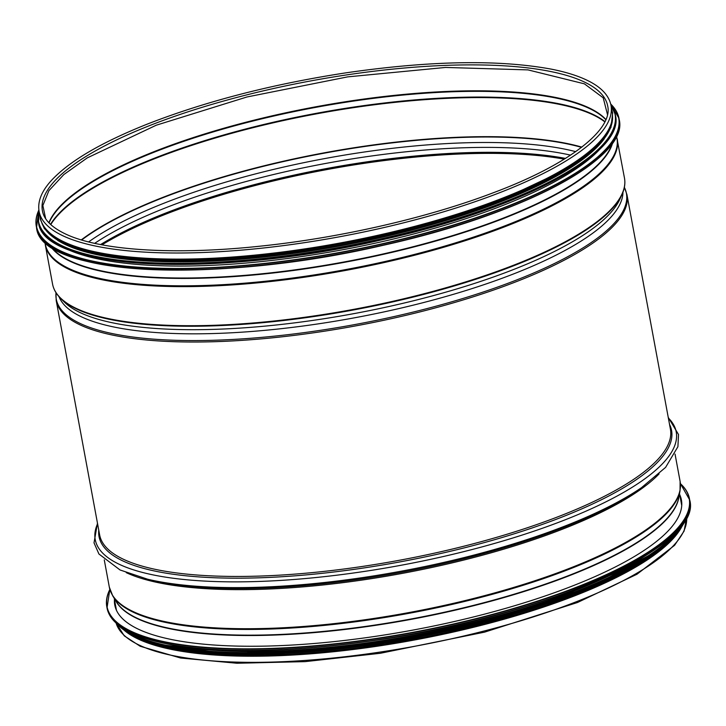 <?xml version="1.0" encoding="UTF-8"?>
<svg xmlns="http://www.w3.org/2000/svg" width="726" height="726" viewBox="0 0 726 726"><rect width="100%" height="100%" fill="white"/><g stroke="black" fill="none" stroke-linecap="round" stroke-linejoin="round"><path stroke-width="1.09" d="M678.175 531.759A289.665 79.397 169.5 0 1 427.614 637.319A289.665 79.397 169.5 0 1 138.784 638.916A289.665 79.397 169.5 0 1 129.183 633.517M681.66 526.958A290.246 79.551 169.5 0 1 435.273 635.931A290.246 79.551 169.5 0 1 138.258 639.08A290.246 79.551 169.5 0 1 124.21 630.277M611.011 105.397L612.145 111.505A290.827 79.715 169.5 0 1 392.185 232.002A290.827 79.715 169.5 0 1 64.097 241.921A290.827 79.715 169.5 0 1 40.22 217.501L39.086 211.393C37.462 201.755 41.391 191.637 50.893 181.028C68.698 161.508 101.123 142.414 148.149 123.765C206.502 101.105 272.386 84.134 345.785 72.863C430.073 60.63 498.635 59.405 551.451 69.17C566.688 72.201 579.167 76.194 588.895 81.167C601.691 87.674 609.06 95.759 611.011 105.397A290.827 79.715 169.5 0 1 391.051 225.895A290.827 79.715 169.5 0 1 62.962 235.814A290.827 79.715 169.5 0 1 39.086 211.393M63.952 247.675A289.665 79.397 -10.5 0 0 342.01 249.889A289.665 79.397 -10.5 0 0 600.792 148.177M57.408 240.188A289.665 79.397 -10.5 0 0 341.211 245.706A289.665 79.397 -10.5 0 0 604.223 138.847M58.389 238.954A289.665 79.397 -10.5 0 0 340.848 243.618A289.665 79.397 -10.5 0 0 602.861 138.04M679.736 494.733A288.149 78.98 169.5 0 1 681.424 500.005A288.149 78.98 169.5 0 1 412.486 630.168A288.149 78.98 169.5 0 1 114.772 605.03A288.149 78.98 169.5 0 1 114.454 599.495M644.225 556.47A289.665 79.397 169.5 0 1 169.739 644.416M605.094 580.364A289.665 79.397 169.5 0 1 214.814 652.701M679.01 496.212A287.451 78.789 169.5 0 1 449.929 611.374A287.451 78.789 169.5 0 1 137.105 618.525A287.451 78.789 169.5 0 1 115.661 600.62M136.969 618.162A287.523 78.807 169.5 0 1 116.478 601.927L112.757 595.919A290.101 79.515 169.5 0 0 133.43 612.29A290.101 79.515 169.5 0 0 445.873 605.811A290.101 79.515 169.5 0 0 680.035 490.776L678.719 497.718A287.523 78.807 169.5 0 1 446.635 611.737A287.523 78.807 169.5 0 1 136.969 618.162M675.044 454.086L680.108 481.411A290.246 79.551 169.5 0 1 460.593 601.663A290.246 79.551 169.5 0 1 133.157 611.564A290.246 79.551 169.5 0 1 109.336 587.198L112.757 595.919M659.099 473.897A290.246 79.551 169.5 0 1 401.977 573.449A290.246 79.551 169.5 0 1 126.251 572.651M668.238 417.386L678.52 434.529L677.912 446.699L665.597 467.381L641.122 487.99A291.135 79.796 169.5 0 1 148.086 579.366L120.053 569.974L98.936 554.011L94.017 542.857L97.466 523.174M644.452 485.612A295.446 80.976 169.5 0 1 144.12 578.35M668.347 417.985A295.446 80.976 169.5 0 1 479.024 547.703A295.446 80.976 169.5 0 1 119.472 564.392A295.446 80.976 169.5 0 1 97.574 523.773M669.544 424.429A291.135 79.796 169.5 0 1 462.235 548.384A291.135 79.796 169.5 0 1 122.93 560.962A291.135 79.796 169.5 0 1 98.772 530.216M123.465 559.283A290.246 79.551 169.5 0 1 99.643 534.917L56.192 300.491A290.246 79.551 169.5 0 0 80.023 324.858A290.246 79.551 169.5 0 0 407.449 314.966A290.246 79.551 169.5 0 0 626.965 194.704L670.416 429.13A290.246 79.551 169.5 0 1 450.9 549.391A290.246 79.551 169.5 0 1 123.465 559.283M624.36 187.353A289.937 79.47 169.5 0 1 418.131 310.855A289.937 79.47 169.5 0 1 80.051 323.415A289.937 79.47 169.5 0 1 56.002 292.696M622.953 192.19A287.151 78.707 169.5 0 1 398.211 308.741A287.151 78.707 169.5 0 1 81.475 316.845A287.151 78.707 169.5 0 1 59.042 296.707M80.368 312.697A287.514 78.807 169.5 0 1 64.523 302.216L60.712 298.459A290.636 79.66 169.5 0 0 76.72 309.058A290.636 79.66 169.5 0 0 377.965 305.12A290.636 79.66 169.5 0 0 622.028 194.432L619.804 199.305A287.514 78.807 169.5 0 1 378.373 308.795A287.514 78.807 169.5 0 1 80.368 312.697M616.537 136.198L624.478 178.088A290.827 79.715 169.5 0 1 404.527 298.595A290.827 79.715 169.5 0 1 76.439 308.505A290.827 79.715 169.5 0 1 52.562 284.093C53.552 289.311 56.265 294.103 60.712 298.459M617.236 139.02A290.827 79.715 169.5 0 1 397.285 259.518A290.827 79.715 169.5 0 1 69.197 269.437A290.827 79.715 169.5 0 1 45.321 245.016L52.562 284.093M616.492 136.297A290.681 79.669 169.5 0 1 400.652 257.866A290.681 79.669 169.5 0 1 69.188 268.629A290.681 79.669 169.5 0 1 45.048 242.212M612.626 142.904A288.104 78.971 169.5 0 1 376.912 255.77A288.104 78.971 169.5 0 1 70.295 261.387A288.104 78.971 169.5 0 1 51.02 246.994M612.19 143.53A288.031 78.943 169.5 0 1 375.17 255.724A288.031 78.943 169.5 0 1 70.286 260.988A288.031 78.943 169.5 0 1 51.646 247.421M139.392 645.187A290.246 79.551 169.5 0 1 116.124 623.126L124.264 635.84L140.191 646.258L180.629 658.019L236.921 663.246L305.101 661.631L380.252 653.291L484.514 632.155L577.497 602.498L636.974 574.239L674.563 545.335L684.101 531.078L686.651 517.366A290.246 79.551 169.5 0 1 462.671 636.266A290.246 79.551 169.5 0 1 139.392 645.187M101.985 244.825A289.665 79.397 169.5 0 1 564.274 159.148M100.578 244.562A289.411 79.325 169.5 0 1 565.49 158.395M94.67 243.346A286.625 78.562 169.5 0 1 570.563 155.137M88.626 241.912A287.024 78.671 169.5 0 1 575.7 151.643M81.666 239.997A290.155 79.524 169.5 0 1 324.086 153.195A290.155 79.524 169.5 0 1 581.508 147.36M81.285 239.889A290.246 79.551 169.5 0 1 324.023 152.868A290.246 79.551 169.5 0 1 581.825 147.115M50.766 224.588A290.246 79.551 169.5 0 1 316.781 113.8A290.246 79.551 169.5 0 1 604.84 121.895M50.53 224.37A290.137 79.524 169.5 0 1 316.681 113.256A290.137 79.524 169.5 0 1 604.976 121.614M49.059 222.927A287.56 78.816 169.5 0 1 315.592 107.394A287.56 78.816 169.5 0 1 605.838 119.736M48.896 222.755A287.451 78.789 169.5 0 1 315.492 106.849A287.451 78.789 169.5 0 1 605.929 119.518M42.407 210.785A287.451 78.789 169.5 0 1 310.692 80.931A287.451 78.789 169.5 0 1 607.689 106.014C613.334 129.455 569.338 164.357 493.607 192.644C427.714 217.827 339.759 237.983 259.745 246.214C174.131 255.361 99.571 250.488 65.204 233.836C51.555 227.265 43.959 219.579 42.407 210.785M52.953 248.183A296.063 81.149 -10.5 0 0 342.69 253.592A296.063 81.149 -10.5 0 0 611.247 144.71M619.205 119.59C629.215 157.978 522.293 214.696 383.219 245.288C216.303 284.41 40.075 275.699 36.527 227.583A296.299 81.212 -10.5 0 0 342.663 253.438A296.299 81.212 -10.5 0 0 619.205 119.59L618.979 118.365A296.299 81.212 -10.5 0 0 610.711 104.045M38.877 210.023A296.299 81.212 -10.5 0 0 36.3 226.358A296.299 81.212 -10.5 0 0 342.436 252.212A296.299 81.212 -10.5 0 0 618.979 118.365L610.693 103.972M38.886 210.132A296.081 81.149 -10.5 0 0 342.382 251.94A296.081 81.149 -10.5 0 0 610.738 104.145M54.777 242.72A293.159 80.35 -10.5 0 0 341.674 248.074A293.159 80.35 -10.5 0 0 607.589 140.263M615.466 115.389C625.367 153.422 519.498 209.551 381.794 239.852C216.52 278.593 42.026 269.963 38.514 222.319A293.386 80.414 -10.5 0 0 341.637 247.92A293.386 80.414 -10.5 0 0 615.466 115.389L615.339 114.708A293.386 80.414 -10.5 0 0 610.875 104.735M38.977 210.731A293.386 80.414 -10.5 0 0 38.387 221.639A293.386 80.414 -10.5 0 0 341.519 247.239A293.386 80.414 -10.5 0 0 615.339 114.708L610.865 104.68M39.013 210.957A293.177 80.359 -10.5 0 0 341.465 246.967A293.177 80.359 -10.5 0 0 610.92 104.961M41.527 221.929A290.482 79.615 -10.5 0 0 341.084 244.934A290.482 79.615 -10.5 0 0 612.499 116.106M42.961 224.833A290.482 79.615 -10.5 0 0 340.884 243.836A290.482 79.615 -10.5 0 0 612.209 119.327M680.425 483.743A296.063 81.149 169.5 0 1 412.885 632.31A296.063 81.149 169.5 0 1 109.88 589.494M680.416 483.661A296.299 81.212 169.5 0 1 689.473 498.744A296.299 81.212 169.5 0 1 412.94 632.591A296.299 81.212 169.5 0 1 106.795 606.736A296.299 81.212 169.5 0 1 109.853 589.412M689.7 499.96A296.299 81.212 169.5 0 1 413.158 633.807A296.299 81.212 169.5 0 1 107.021 607.952C110.824 625.385 132.604 637.7 172.361 644.888C225.332 653.627 292.741 652.139 374.598 640.405C543.801 616.819 703.512 545.934 689.7 499.96L680.407 483.598M682.767 523.682A296.081 81.149 169.5 0 1 413.194 633.97A296.081 81.149 169.5 0 1 122.004 627.618M681.977 524.889A293.159 80.35 169.5 0 1 413.611 636.257A293.159 80.35 169.5 0 1 123.175 628.453M684.219 521.64A293.386 80.414 169.5 0 1 413.666 636.539A293.386 80.414 169.5 0 1 119.908 626.229M686.07 518.5A293.386 80.414 169.5 0 1 413.793 637.219A293.386 80.414 169.5 0 1 117.058 623.952M681.451 527.158A293.177 80.359 169.5 0 1 413.82 637.383A293.177 80.359 169.5 0 1 124.473 630.386M644.134 559.673A290.482 79.615 169.5 0 1 170.973 647.374M676.705 533.419A290.482 79.615 169.5 0 1 414.138 639.052A290.482 79.615 169.5 0 1 131.143 634.533M114.236 598.306L116.459 610.303M679.509 493.535L681.732 505.532M680.108 481.411L680.035 490.776M104.272 559.873L109.336 587.198M55.966 292.651L56.192 300.491M624.369 187.299L626.965 194.704M624.478 178.088C625.431 183.315 624.614 188.76 622.028 194.432M44.967 242.13L45.321 245.016M607.49 114.581L603.215 97.819L584.43 83.844L528.011 69.896L445.537 67.445L347.663 76.874L246.949 96.985L156.271 125.199L87.265 157.887L63.824 174.567L48.887 190.675L42.861 205.531L45.665 218.707M36.527 227.583L38.868 209.95M38.514 222.319L38.968 210.676M39.93 215.921L40.302 219.207L44.395 228.681L61.919 242.702L107.82 256.196L174.376 261.169L276.288 254.88L385.515 235.732L491.366 204.605L570.445 167.27L600.937 142.777L610.956 127.422L612.662 113.056L611.846 109.925M109.835 589.349L107.021 607.952M116.877 623.797L131.951 634.96L155.219 643.726L223.318 653.164L312.888 651.013L413.094 637.519L511.948 614.223L596.79 584.085L657.348 550.762L676.06 534.154L686.179 518.282M678.874 530.788L673.646 537.267L634.769 566.661L573.168 595.411L484.124 623.607L384.744 644.098L265.153 655.161L213.571 654.035L170.81 648.463L134.582 636.62L128.175 632.854"/></g></svg>
